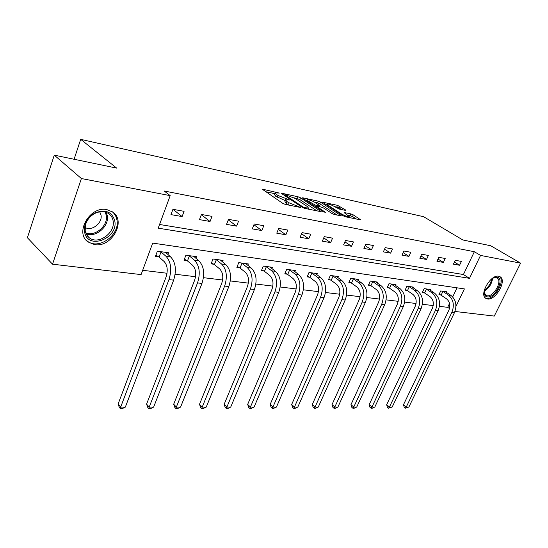 <?xml version="1.0" encoding="UTF-8"?>
<svg xmlns="http://www.w3.org/2000/svg" width="548" height="548" viewBox="0 0 548 548"><rect width="100%" height="100%" fill="white"/><g stroke="black" fill="none" stroke-linecap="round" stroke-linejoin="round"><path stroke-width="0.82" d="M279.357 193.074L262.102 189.094L282.665 203.301L285.248 204.383L300.612 207.48L288.522 202.582L286.81 201.431L285.679 199.856L289.721 200.006L278.021 195.513L276.35 194.389L275.274 192.882L279.357 193.074M487.494 298.989L485.795 298.352C478.925 294.557 490.72 274.212 498.694 276.233L500.235 276.843C507.064 280.727 495.502 300.715 487.494 298.989M94.619 244.62L88.05 241.949C74.316 232.866 89.961 205.733 106.839 209.603L112.826 212.117C126.52 221.276 111.525 247.826 94.619 244.62M345.391 210.364L345.884 210.384L345.48 209.905L337.506 205.336L322.395 202.15L343.212 215.83L345.637 216.837L360.728 219.864L353.255 214.871L350.898 213.884L344.199 212.562L349.206 216.624C347.446 216.727 344.85 215.816 341.418 213.891L327.957 205.205L326.923 203.945C328.677 203.856 331.245 204.753 334.623 206.637L339.198 209.048L345.391 210.364M455.957 306.401L464.396 288.906L152.7 243.1L141.089 274.596L52.533 264.191L27.4 237.736L54.273 155.146L116.669 168.106L80.7 139.35L423.57 216.693L462.855 239.969L490.755 245.764L520.6 263.136L494.275 316.08L454.963 311.463M54.273 155.146L81.392 178.538L170.188 195.643L158.208 228.167L469.492 278.336L480.541 255.423L520.6 263.136M159.564 224.481L463.416 274.527L474.356 251.724L164.229 191.012L170.188 195.643M474.356 251.724L480.541 255.423M300.475 197.787L298.05 196.78L282.186 193.334L281.583 193.307L281.919 193.773L302.249 207.35L304.777 208.411L321.258 211.713L300.475 197.787L299.763 199.52L294.091 197.807M302.982 197.849L318.189 201.143L320.566 202.137L341.418 215.878L334.438 214.528L331.978 213.501L323.58 208.028L321.149 207.014L316.237 206.069L325.361 212.288L323.526 211.912L302.777 198.287L302.421 197.821L302.982 197.849L302.797 198.301M80.7 139.35L74.083 159.263M170.962 214.617L182.114 216.57L184.08 211.329L172.935 209.315L170.962 214.617M199.479 219.618L210.055 221.474L212.021 216.371L201.445 214.467L199.479 219.618M226.55 224.365L236.592 226.125L238.558 221.166L228.509 219.351L226.55 224.365M252.272 228.879L261.834 230.557L263.787 225.721L254.231 223.995L252.272 228.879M276.761 233.174L285.864 234.77L287.81 230.064L278.706 228.42L276.761 233.174M300.092 237.27L308.771 238.791L310.709 234.195L302.03 232.626L300.092 237.27M322.347 241.168L330.636 242.627L332.561 238.14L324.272 236.647L322.347 241.168M343.596 244.901L351.521 246.292L353.433 241.915L345.514 240.483L343.596 244.901M363.913 248.463L371.496 249.792L373.394 245.518L365.817 244.148L363.913 248.463M383.36 251.875L390.614 253.149L392.498 248.97L385.251 247.655L383.36 251.875M401.979 255.142L408.931 256.361L410.808 252.272L403.855 251.018L401.979 255.142M419.83 258.272L426.502 259.444L428.358 255.443L421.693 254.238L419.83 258.272M436.962 261.28L443.366 262.403L445.209 258.485L438.811 257.327L436.962 261.28M453.408 264.163L459.567 265.246L461.395 261.41L455.244 260.3L453.408 264.163M142.679 270.294L167.037 273.253M175.155 274.24L195.547 276.713M203.466 277.678L222.618 280.001M230.338 280.939L248.354 283.124M255.889 284.042L272.849 286.104M280.206 286.994L296.194 288.94M303.387 289.81L318.463 291.646M325.498 292.495L339.739 294.228M346.617 295.064L360.077 296.694M366.811 297.516L379.538 299.064M386.135 299.859L398.184 301.325M404.643 302.112L416.062 303.496M422.392 304.263L433.221 305.579M439.428 306.332L447.682 307.339L449.552 303.448M452.689 296.906L457.039 287.823M167.873 254.519L168.531 252.751L157.386 251.19L155.474 256.341L158.516 256.752M195.869 258.286L196.492 256.676L185.909 255.19L183.998 260.204L186.882 260.595M222.474 261.882L223.063 260.403L213.001 258.992L211.09 263.876L213.83 264.246M247.792 265.314L248.34 263.951L238.764 262.608L236.859 267.362L239.469 267.719M271.904 268.595L272.425 267.328L263.3 266.047L261.403 270.685L263.889 271.02M294.906 271.726L295.399 270.554L286.686 269.328L284.796 273.856L287.173 274.171M316.86 274.719L317.333 273.63L309.01 272.459L307.133 276.877L309.394 277.185M337.849 277.589L338.294 276.569L330.341 275.452L328.471 279.768L330.636 280.062M357.926 280.336L358.351 279.384L350.741 278.316L348.877 282.528L350.953 282.809M377.154 282.974L377.558 282.076L370.27 281.056L368.42 285.179L370.407 285.446M395.588 285.501L395.971 284.659L388.984 283.679L387.148 287.714L389.053 287.967M413.267 287.933L413.637 287.138L406.931 286.2L405.109 290.145L406.931 290.392M430.249 290.269L430.598 289.522L424.159 288.618L422.35 292.481L424.104 292.714M446.565 292.516L446.901 291.803L440.708 290.94L438.914 294.721L440.599 294.954M52.533 264.191L81.392 178.538M447.682 307.339L449.49 308.551M463.416 274.527L469.492 278.336M182.114 216.57L172.983 209.322M210.055 221.474L201.335 214.754M236.592 226.125L228.29 219.906M261.834 230.557L253.923 224.769M285.864 234.77L278.316 229.372M308.771 238.791L301.564 233.743M330.636 242.627L323.745 237.894M351.521 246.292L344.925 241.839M371.496 249.792L365.18 245.6M390.614 253.149L384.559 249.189M408.931 256.361L403.129 252.621M426.502 259.444L420.926 255.902M443.366 262.403L438.01 259.04M459.567 265.246L454.415 262.047M275.137 193.225L274.555 194.663L275.623 196.177L276.35 194.389M285.35 200.664L275.623 196.177M285.535 200.205L284.946 201.657L286.07 203.24L286.81 201.431M289.07 205.171L286.07 203.24M274.945 193.691L265.533 191.67M317.066 210.946L299.763 199.52M285.234 194.691L284.809 194.67L285.049 194.999L302.9 206.904L304.667 207.637L308.497 208.103L307.291 206.5L295.077 198.403L285.234 194.691M305.914 200.349L306.757 200.527M314.682 202.233L317.484 202.835L318.189 201.143M337.198 215.097L319.854 203.822L317.484 202.835M315.038 202.452C311.6 200.527 308.956 199.609 307.106 199.705L308.086 200.958L315.21 205.048L320.107 205.993L315.038 202.452M356.495 219.077L352.528 216.542L347.713 215.042M341.637 209.569L339.13 207.959L334.328 206.452M326.567 204.788L325.916 204.651M159.105 257.094L164.181 261.56C167.448 265.266 168.072 270.411 166.065 277L118.087 404.095L120.67 407.102L168.969 279.61C171.997 269.678 171.044 261.937 166.119 256.396L161.016 251.957L159.105 257.094L155.892 255.224M125.341 407.096L122.238 408.644L120.368 408.65L120.67 407.102L125.341 407.096L173.648 280.151C176.675 270.26 175.716 262.554 170.777 257.033L165.544 252.333M160.427 251.614L161.016 251.957M120.368 408.65L119.334 407.445L118.087 404.095M114.744 220.796C118.628 238.49 87.632 250.505 84.604 232.092L84.844 225.564C86.481 219.837 90.036 215.556 95.51 212.727C105.613 209.158 112.018 211.85 114.744 220.796M85.193 231.146L86.605 234.845L89.173 237.695C98.208 245.353 115.799 232.722 113.08 220.707C112.559 217.83 111.189 215.542 108.977 213.843C105.052 211.144 100.483 210.946 95.27 213.247C90.215 215.857 86.927 219.816 85.413 225.112L85.193 231.146M85.015 227.427C91.735 231.681 102.853 222.933 100.983 214.926L99.729 211.829M85.68 239.592L87.255 241.017C98.482 250.518 120.265 234.873 116.936 219.974C116.32 216.487 114.69 213.686 112.052 211.583M491.672 278.877L494.878 277.309L496.961 277.185C505.208 278.131 495.132 298.482 487.288 296.865C485.542 296.571 484.507 295.372 484.179 293.269L484.329 290.118C488.371 287.385 490.83 283.617 491.7 278.857M484.117 291.885L485.692 295.249L487.042 295.762C493.46 297.174 502.722 281.151 497.242 278.035L495.988 277.548L493.234 277.939M485.247 297.893L486.576 298.311C494.46 300.016 505.907 280.432 499.317 276.391M187.464 260.93L192.615 265.307C195.931 268.931 196.581 273.952 194.581 280.364L146.576 404.164L149.207 407.089L197.527 282.919C200.547 273.253 199.554 265.705 194.554 260.279L189.375 255.93L187.464 260.93L184.395 259.163M153.646 407.089L150.597 408.596L148.823 408.603L149.207 407.089L153.646 407.089L201.965 283.432C204.979 273.808 203.986 266.294 198.972 260.882L193.65 256.279M188.793 255.594L189.375 255.93M148.823 408.603L147.768 407.424L146.576 404.164M214.412 264.574L219.618 268.869C222.968 272.418 223.653 277.315 221.659 283.556L173.682 404.225L176.353 407.082L224.639 286.063C227.639 276.651 226.612 269.287 221.556 263.972L216.316 259.704L214.412 264.574L211.473 262.896M180.587 407.082L177.586 408.555L175.894 408.555L176.353 407.082L180.587 407.082L228.852 286.549C231.852 277.178 230.824 269.842 225.755 264.547L220.358 260.026M215.741 259.375L216.316 259.704M175.894 408.555L174.826 407.411L173.682 404.225M240.038 268.041L245.299 272.246C248.682 275.726 249.381 280.508 247.401 286.59L199.513 404.28L202.219 407.075L250.402 289.049C253.388 279.877 252.333 272.685 247.223 267.479L241.942 263.293L240.038 268.041L237.222 266.451M206.247 407.075L203.294 408.507L201.685 408.513L202.219 407.075L206.247 407.075L254.416 289.515C257.402 280.377 256.334 273.212 251.224 268.027L245.771 263.588M241.373 262.971L241.942 263.293M201.685 408.513L200.609 407.397L199.513 404.28M264.451 271.335L269.746 275.473C273.157 278.877 273.877 283.549 271.904 289.481L224.146 404.342L226.879 407.068L274.925 291.892C277.898 282.946 276.809 275.925 271.664 270.822L266.349 266.712L264.451 271.335L261.752 269.828M230.722 407.068L227.824 408.472L226.283 408.472L226.879 407.068L230.722 407.068L278.747 292.331C281.713 283.426 280.624 276.425 275.473 271.342L269.972 266.986M265.787 266.397L266.349 266.712M226.283 408.472L225.194 407.383L224.146 404.342M287.727 274.486L293.05 278.542C296.482 281.884 297.215 286.446 295.256 292.235L247.669 404.397L250.422 407.061L298.29 294.598C301.242 285.871 300.133 279.007 294.961 274.007L289.618 269.972L287.727 274.486L285.138 273.048M254.094 407.061L251.244 408.431L249.772 408.431L250.422 407.061L254.094 407.061L301.934 295.016C304.887 286.323 303.77 279.487 298.598 274.5L293.057 270.226M289.056 269.664L289.618 269.972M249.772 408.431L248.676 407.363L247.669 404.397M309.949 277.487L315.292 281.473C318.731 284.748 319.477 289.214 317.532 294.865L270.157 404.445L272.925 407.054L320.587 297.18C323.519 288.659 322.388 281.946 317.189 277.041L311.826 273.082L309.949 277.487L307.455 276.117M276.439 407.054L273.63 408.39L272.226 408.397L272.925 407.054L276.439 407.054L324.06 297.585C326.992 289.097 325.855 282.405 320.662 277.514L315.093 273.315M311.278 272.781L311.826 273.082M272.226 408.397L271.123 407.349L270.157 404.445M331.177 280.357L336.534 284.268C339.986 287.481 340.746 291.851 338.815 297.372L291.666 404.499L294.447 407.048L341.87 299.646C344.781 291.324 343.63 284.755 338.424 279.946L333.054 276.055L331.177 280.357L328.779 279.048M297.811 407.048L295.05 408.356L293.707 408.363L294.447 407.048L297.811 407.048L345.192 300.03C348.103 291.742 346.953 285.193 341.74 280.398L336.157 276.267M332.506 275.76L333.054 276.055M293.707 408.363L292.598 407.342L291.666 404.499M351.487 283.104L356.851 286.947C360.31 290.098 361.077 294.379 359.159 299.777L312.271 404.54L315.059 407.041L362.221 302.003C365.105 293.872 363.947 287.447 358.735 282.72L353.35 278.898L351.487 283.104L349.179 281.85M318.285 407.041L315.566 408.322L314.278 408.329L315.059 407.041L318.285 407.041L365.4 302.373C368.283 294.269 367.119 287.864 361.906 283.152L356.303 279.096M352.809 278.603L353.35 278.898M314.278 408.329L313.161 407.328L312.271 404.54M370.934 285.734L376.298 289.508C379.757 292.605 380.538 296.79 378.634 302.071L332.019 404.588L334.821 407.034L381.696 304.263C384.559 296.31 383.381 290.015 378.168 285.378L372.784 281.617L370.934 285.734L368.708 284.535M337.911 407.034L335.232 408.294L333.999 408.294L334.821 407.034L337.911 407.034L384.737 304.613C387.594 296.687 386.422 290.413 381.203 285.789L375.599 281.802M372.256 281.336L372.784 281.617M333.999 408.294L332.883 407.315L332.019 404.588M389.573 288.248L394.937 291.961C398.389 295.002 399.177 299.105 397.293 304.27L350.973 404.636L353.768 407.027L400.341 306.421C403.184 298.639 401.999 292.474 396.786 287.919L391.409 284.227L389.573 288.248L387.422 287.104M356.734 407.027L354.104 408.26L352.919 408.26L353.768 407.027L356.734 407.027L403.26 306.757C406.095 299.009 404.91 292.858 399.698 288.317L394.094 284.398M390.882 283.946L391.409 284.227M352.919 408.26L351.795 407.301L350.973 404.636M407.452 290.666L412.802 294.317C416.254 297.304 417.049 301.325 415.179 306.38L369.167 404.677L371.969 407.02L418.227 308.497C421.042 300.879 419.85 294.838 414.644 290.365L409.274 286.727L407.452 290.666L405.376 289.563M374.818 407.02L372.222 408.233L371.085 408.233L371.969 407.02L374.818 407.02L421.022 308.819C423.837 301.229 422.638 295.208 417.439 290.741L411.836 286.885M408.753 286.453L409.274 286.727M371.085 408.233L369.962 407.294L369.167 404.677M424.611 292.988L429.954 296.578C433.4 299.509 434.194 303.455 432.345 308.408L386.655 404.719L389.45 407.013L435.386 310.483C438.174 303.023 436.975 297.098 431.783 292.707L426.419 289.132L424.611 292.988L422.604 291.926M392.19 407.013L388.539 408.205L389.45 407.013L392.19 407.013L438.071 310.791C440.859 303.359 439.654 297.454 434.461 293.07L428.865 289.276M425.912 288.865L426.419 289.132M388.539 408.205L387.422 407.28L386.655 404.719M441.099 295.214L446.428 298.749C449.867 301.633 450.668 305.496 448.826 310.346L403.472 404.753L406.267 407.013L451.86 312.394C454.628 305.085 453.422 299.276 448.243 294.954L442.9 291.44L441.099 295.214L439.16 294.194M408.904 407.013L405.328 408.178L406.267 407.013L408.904 407.013L454.443 312.689C457.203 305.407 455.998 299.612 450.819 295.304L445.236 291.57M442.394 291.173L442.9 291.44M405.328 408.178L404.212 407.274L403.472 404.753M277.363 192.992L277.624 192.348M298.29 207.069L298.578 206.377M287.693 199.938L287.967 199.273M277.295 197.301L278.021 195.513M285.652 199.869L286.063 198.869M287.782 204.39L288.522 202.582M296.379 206.678L296.667 205.986M262.547 189.635L262.752 189.122M320.662 211.686L320.868 211.206M281.994 193.821L282.186 193.334M297.338 198.506L298.05 196.78M284.775 195.677L285.049 194.999M302.619 207.576L302.9 206.904M304.387 208.309L304.667 207.637M306.359 208.733L306.64 208.048M319.854 203.822L320.566 202.137M340.801 215.844L341 215.371M316.354 207.199L316.621 206.562M307.818 201.596L308.086 200.958M312.504 204.671L312.771 204.034M314.751 206.144L315.21 205.048M319.292 206.617L319.559 205.973M327.704 205.801L327.957 205.205M341.157 214.494L341.418 213.891M344.521 212.994L344.706 212.576M350.172 215.556L350.898 213.884M352.528 216.542L353.255 214.871M360.098 219.823L360.296 219.358M322.745 202.596L322.923 202.171M336.801 206.986L337.506 205.336M339.13 207.959L339.835 206.308M345.288 210.343L345.48 209.905M166.119 256.396L170.777 257.033M168.969 279.61L173.648 280.151M106.182 212.35L107.23 215.528C109.621 226.139 95.715 238.161 86.022 233.749M85.625 232.77C94.989 237.161 108.566 225.516 106.237 215.206L105.168 212.035M492.584 278.288C491.857 283.885 489.056 288.18 484.172 291.166M194.554 260.279L198.972 260.882M197.527 282.919L201.965 283.432M221.556 263.972L225.755 264.547M224.639 286.063L228.852 286.549M247.223 267.479L251.224 268.027M250.402 289.049L254.416 289.515M271.664 270.822L275.473 271.342M274.925 291.892L278.747 292.331M294.961 274.007L298.598 274.5M298.29 294.598L301.934 295.016M317.189 277.041L320.662 277.514M320.587 297.18L324.06 297.585M338.424 279.946L341.74 280.398M341.87 299.646L345.192 300.03M358.735 282.72L361.906 283.152M362.221 302.003L365.4 302.373M378.168 285.378L381.203 285.789M381.696 304.263L384.737 304.613M396.786 287.919L399.698 288.317M400.341 306.421L403.26 306.757M414.644 290.365L417.439 290.741M418.227 308.497L421.022 308.819M431.783 292.707L434.461 293.07M435.386 310.483L438.071 310.791M448.243 294.954L450.819 295.304M451.86 312.394L454.443 312.689M88.05 241.949L85.988 239.983M284.481 195.485L284.782 194.746M308.086 209.089L308.497 208.103M315.895 206.897L316.203 206.164M306.64 200.821L307.003 199.952M319.799 206.726L320.107 205.993M326.478 205.007L326.827 204.171M348.823 217.494L349.206 216.624M87.564 236.174L89.173 237.695M85.413 225.112L84.844 225.564M95.27 213.247L95.51 212.727M484.165 292.427L484.179 293.269M494.063 277.665L494.878 277.309"/></g></svg>
